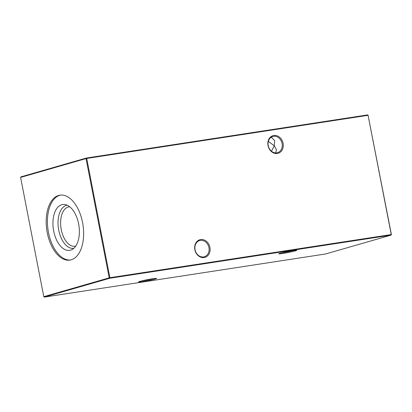 <?xml version="1.0" encoding="UTF-8"?>
<svg xmlns="http://www.w3.org/2000/svg" width="412" height="412" viewBox="0 0 412 412"><rect width="100%" height="100%" fill="white"/><g stroke="black" fill="none" stroke-linecap="round" stroke-linejoin="round"><path stroke-width="0.62" d="M140.059 281.344A9.177 0.546 -11 0 1 149.865 279.212A9.177 0.546 -11 0 1 156.586 278.409A9.177 0.546 -11 0 1 155.139 279.032A9.177 0.546 -11 0 1 144.818 281.252A9.177 0.546 -11 0 1 138.597 281.901A9.177 0.546 -11 0 1 140.059 281.344M280.232 253.195A9.177 0.546 -11 0 1 290.038 251.062A9.177 0.546 -11 0 1 296.758 250.259A9.177 0.546 -11 0 1 295.311 250.882A9.177 0.546 -11 0 1 284.991 253.107A9.177 0.546 -11 0 1 278.775 253.756A9.177 0.546 -11 0 1 280.232 253.195M203.605 256.928A8.441 6.999 73.9 0 0 204.337 256.769A8.441 6.999 73.9 0 0 208.93 247.597A8.441 6.999 73.9 0 0 200.392 240.387A8.441 6.999 73.9 0 0 199.666 240.546A8.441 6.999 73.9 0 0 195.067 249.724A8.441 6.999 73.9 0 0 203.605 256.928M209.935 247.391A9.177 7.607 -106.1 0 1 204.141 257.536A9.177 7.607 -106.1 0 1 194.855 249.698A9.177 7.607 -106.1 0 1 200.649 239.552A9.177 7.607 -106.1 0 1 209.935 247.391M276.782 152.852A8.441 6.999 73.9 0 0 277.508 152.692A8.441 6.999 73.9 0 0 282.107 143.52A8.441 6.999 73.9 0 0 273.563 136.31A8.441 6.999 73.9 0 0 272.837 136.47A8.441 6.999 73.9 0 0 268.238 145.647A8.441 6.999 73.9 0 0 276.782 152.852M283.106 143.314A9.177 7.607 -106.1 0 1 277.317 153.46A9.177 7.607 -106.1 0 1 268.032 145.621A9.177 7.607 -106.1 0 1 273.82 135.476A9.177 7.607 -106.1 0 1 283.106 143.314M275.602 152.914L276.503 149.839L274.258 145.776L274.711 140.621L271.23 137.211M268.356 141.388L274.258 145.776L271.482 151.245M75.736 246.082A19.925 11.083 81.3 0 1 74.994 246.242A19.925 11.083 81.3 0 1 61.259 229.633A19.925 11.083 81.3 0 1 68.953 206.855A19.925 11.083 81.3 0 1 69.71 206.783M73.82 248.307A21.79 12.123 81.3 0 1 58.731 230.154A21.79 12.123 81.3 0 1 67.218 205.233M78.625 223.85A23.185 12.901 81.3 0 1 71.904 249.636A23.185 12.901 81.3 0 1 53.694 231.029A23.185 12.901 81.3 0 1 64.988 204.543A23.185 12.901 81.3 0 1 78.625 223.85M70.509 259.982A32.847 18.272 81.3 0 1 48.498 232.523A32.847 18.272 81.3 0 1 60.559 195.087M82.57 222.547A32.847 18.272 81.3 0 1 69.885 260.101A32.847 18.272 81.3 0 1 47.251 232.713A32.847 18.272 81.3 0 1 59.931 195.164A32.847 18.272 81.3 0 1 82.57 222.547M20.6 177.418L43.785 296.681L109.221 277.848L86.036 158.579L20.6 177.418L20.909 176.877L86.345 158.038L367.72 114.897L368.076 115.303L86.705 158.445L109.886 277.709L391.261 234.567L368.076 115.303L391.4 234.583L391.091 235.123L109.716 278.265L44.28 297.103L325.655 253.962L391.091 235.123L391.4 234.583M281.551 252.844A8.441 0.5 169 0 0 293.844 250.455M141.373 280.989A8.441 0.5 169 0 0 153.671 278.6M86.705 158.445L86.345 158.038L86.036 158.579L86.705 158.445M367.72 114.897L368.215 115.319M109.886 277.709L109.221 277.848L109.716 278.265L109.886 277.709M44.28 297.103L43.785 296.681"/></g></svg>
